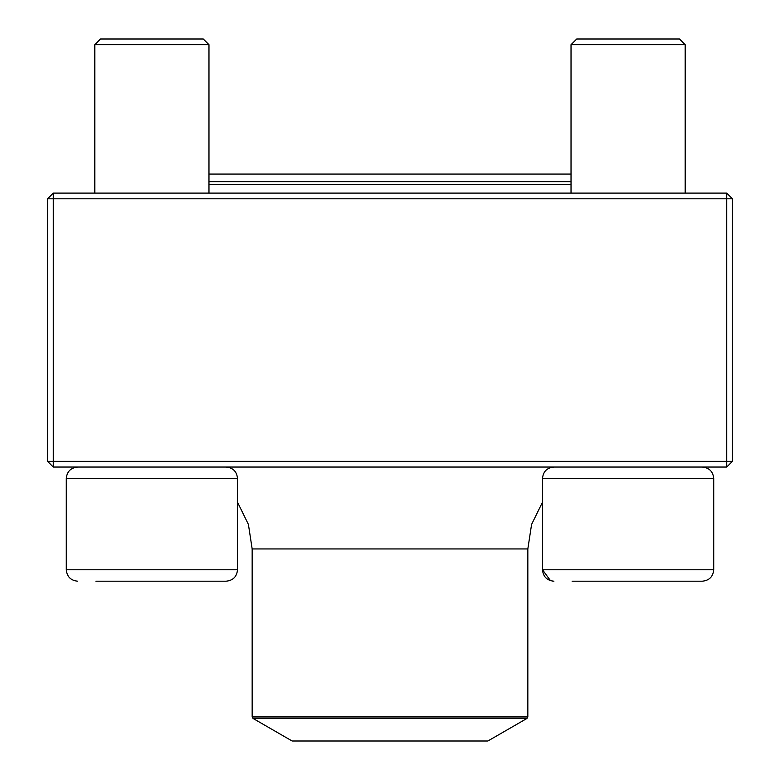 <?xml version="1.0" encoding="UTF-8"?>
<svg xmlns="http://www.w3.org/2000/svg" width="780" height="780" viewBox="0 0 780 780"><rect width="100%" height="100%" fill="white"/><g stroke="black" fill="none" stroke-linecap="round" stroke-linejoin="round"><path stroke-width="1.17" d="M53.264 467.044L726.736 467.044L732.44 461.341L732.44 198.803L53.264 198.803L53.264 461.341L726.736 461.341L726.736 193.099L53.264 193.099L47.56 198.803L47.56 461.341L53.264 461.341L53.264 467.044L47.56 461.341M732.44 198.803L726.736 193.099M47.56 198.803L53.264 198.803L53.264 193.099M732.44 461.341L726.736 461.341L726.736 467.044M208.972 193.099L208.972 44.704L94.819 44.704L100.532 39L203.258 39L208.972 44.704L208.972 174.076L571.028 174.076M237.5 569.78L237.5 478.462L66.281 478.462C66.963 471.529 70.766 467.727 77.698 467.044C70.766 467.727 66.963 471.529 66.281 478.462L66.281 569.78L237.5 569.78C236.827 576.712 233.025 580.515 226.093 581.197L95.882 581.197M572.091 581.197L702.302 581.197C709.234 580.515 713.037 576.712 713.719 569.78C713.037 576.712 709.234 580.515 702.302 581.197M253.022 718.429L292.12 741L487.88 741L526.978 718.429L253.022 718.429L252.164 716.947L252.164 548.944L527.836 548.944L531.58 524.443L542.5 502.183L542.5 569.78L713.719 569.78L713.719 478.462C713.037 471.529 709.234 467.727 702.302 467.044C709.234 467.727 713.037 471.529 713.719 478.462L542.5 478.462L542.5 569.78C543.173 576.712 546.975 580.515 553.907 581.197L552.474 581.1M571.028 44.704L576.742 39L679.468 39L685.181 44.704L571.028 44.704L571.028 193.099M208.972 181.681L571.028 181.681M571.028 184.538L208.972 184.538M252.164 716.947L527.836 716.947L527.836 548.944M66.281 569.78C66.963 576.712 70.766 580.515 77.698 581.197C70.766 580.515 66.963 576.712 66.281 569.78L66.281 478.462M542.5 569.78L550.505 580.671M685.181 44.704L685.181 193.099M542.5 478.462C543.173 471.529 546.975 467.727 553.907 467.044M94.819 44.704L94.819 193.099M237.5 478.462C236.827 471.529 233.025 467.727 226.093 467.044M252.164 548.944L248.42 524.443L237.5 502.183M527.836 716.947L526.978 718.429"/></g></svg>
